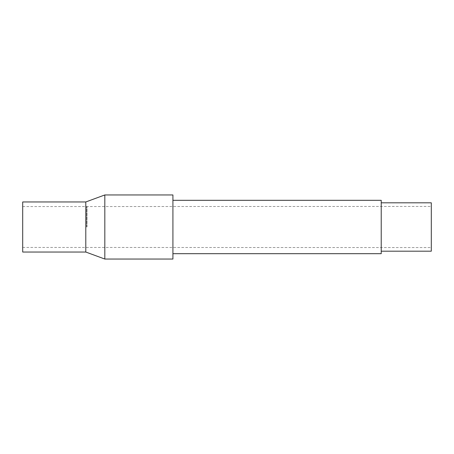 <?xml version="1.0" encoding="UTF-8"?>
<svg xmlns="http://www.w3.org/2000/svg" width="454" height="454" viewBox="0 0 454 454"><rect width="100%" height="100%" fill="white"/><g stroke="black" fill="none" stroke-linecap="round" stroke-linejoin="round"><path stroke-width="0.34" stroke-dasharray="2.27 1.7" d="M381.224 253.69L381.224 200.31M431.3 251.187L431.3 202.813M172.923 259.047L172.923 194.953M104.823 259.047L104.823 194.953M85.795 252.038L85.795 201.962M22.7 252.038L22.7 201.962M86.612 227L86.612 206.57L86.612 227M87.02 227L87.02 206.422L87.02 227M172.923 227L172.923 200.31L172.923 227M381.224 227L381.224 202.813L381.224 227M22.7 206.57L431.3 206.422M22.7 247.43L431.3 247.578"/><path stroke-width="0.68" d="M381.224 202.813L431.3 202.813L431.3 251.187L381.224 251.187M172.923 200.31L381.224 200.31L381.224 253.69L172.923 253.69M104.823 227L104.823 259.047L172.923 259.047L172.923 194.953L104.823 194.953L104.823 227M85.795 252.038L22.7 252.038L22.7 201.962L85.795 201.962L85.795 252.038L104.823 259.047M85.795 201.962L104.823 194.953"/></g></svg>
